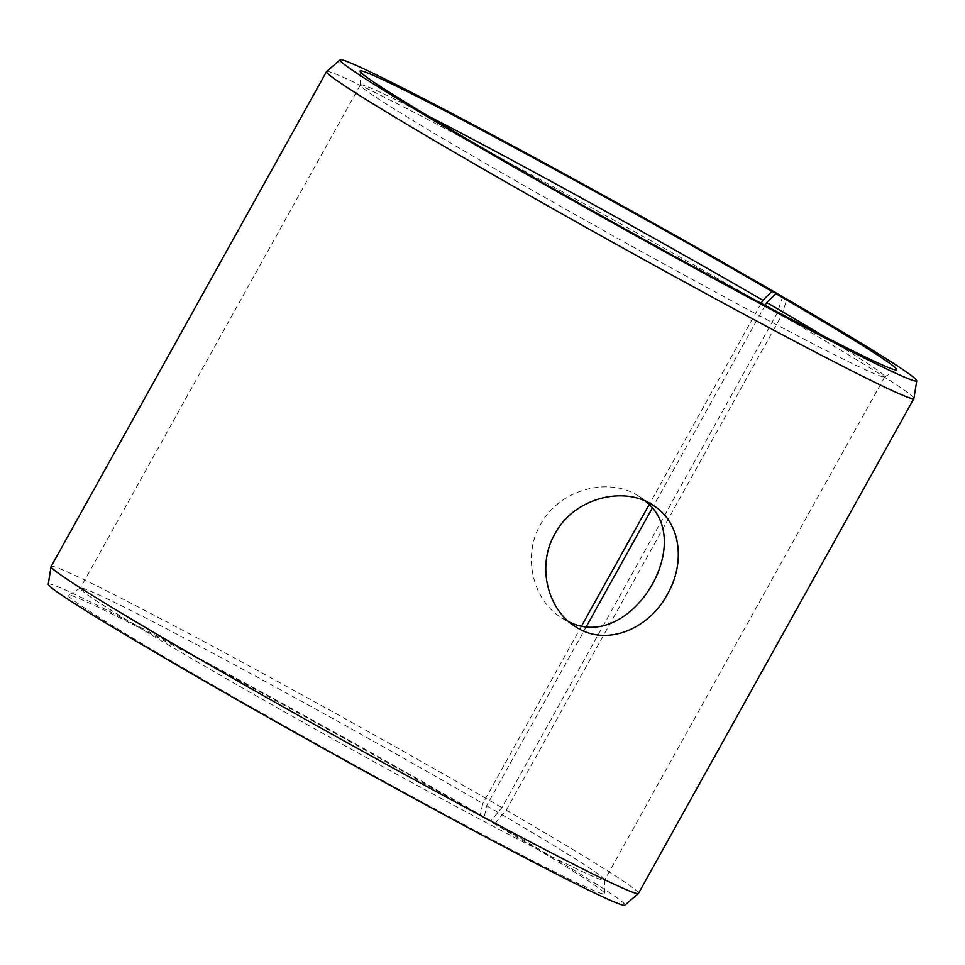 <?xml version="1.0" encoding="UTF-8"?>
<svg xmlns="http://www.w3.org/2000/svg" width="965" height="965" viewBox="0 0 965 965"><rect width="100%" height="100%" fill="white"/><g stroke="black" fill="none" stroke-linecap="round" stroke-linejoin="round"><path stroke-width="0.72" stroke-dasharray="4.83 3.62" d="M586.527 626.225L486.613 805.751L484.104 817.886A307.027 9.107 -150.9 0 1 604.922 893.759A307.027 9.107 -150.9 0 1 332.189 752.555A307.027 9.107 -150.9 0 1 68.467 595.164A307.027 9.107 -150.9 0 1 211.226 665.669A307.027 9.107 -150.9 0 1 480.172 815.594L490.908 820.913L501.933 807.645L777.356 312.805L782.567 297.027M486.613 805.751A300.091 8.902 -150.9 0 1 604.705 879.899A300.091 8.902 -150.9 0 1 604.669 880.056A300.091 8.902 -150.9 0 1 338.124 741.892A300.091 8.902 -150.9 0 1 80.24 588.168A300.091 8.902 -150.9 0 1 80.348 588.059A300.091 8.902 -150.9 0 1 219.887 656.972A300.091 8.902 -150.9 0 1 482.765 803.507L480.172 815.594M484.104 817.886L495.129 823.362A329.982 9.795 -150.9 0 1 624.886 905.17M48.25 584.211A329.982 9.795 -150.9 0 1 198.295 657.865A329.982 9.795 -150.9 0 1 490.908 820.913M495.129 823.362L506.239 810.154A336.109 9.976 -150.9 0 1 638.468 893.385M51.109 566.455A336.109 9.976 -150.9 0 1 205.292 642.328A336.109 9.976 -150.9 0 1 501.933 807.645M506.239 810.154L781.662 315.314A336.109 9.976 -150.9 0 1 913.927 398.436M326.604 71.531A336.109 9.976 -150.9 0 1 482.114 148.236A336.109 9.976 -150.9 0 1 777.356 312.805M781.662 315.314L786.897 299.174M823.169 335.868A300.091 8.902 -150.9 0 1 884.76 376.832A300.091 8.902 -150.9 0 1 884.652 376.941A300.091 8.902 -150.9 0 1 618.215 238.669A300.091 8.902 -150.9 0 1 360.295 85.101A300.091 8.902 -150.9 0 1 360.331 84.944A300.091 8.902 -150.9 0 1 427.604 115.691M761.18 303.287L649.071 504.719M581.774 625.634L482.765 803.507M765.112 305.386L652.159 508.314M645.332 501.125L638.661 496.155C609.385 476.469 559.266 488.905 540.46 524.658C521.8 556.6 533.416 600.881 561.594 617.841L568.928 621.762M80.348 588.059L68.467 595.164M604.705 879.899L604.922 893.759M884.652 376.941L896.533 369.836M360.295 85.101L360.078 71.241M360.331 84.944L80.24 588.168M884.76 376.832L604.669 880.056M561.594 617.841L575.719 626.792M638.673 496.155L652.786 505.093"/><path stroke-width="1.45" d="M771.928 291.406A307.027 9.107 -150.9 0 0 498.941 139.31A307.027 9.107 -150.9 0 0 360.078 71.241A307.027 9.107 -150.9 0 0 623.957 228.355A307.027 9.107 -150.9 0 0 896.533 369.836A307.027 9.107 -150.9 0 0 775.872 293.686L786.897 299.174A329.982 9.795 -150.9 0 1 916.75 380.789L913.927 398.436A336.109 9.976 -150.9 0 1 913.891 398.545L638.468 893.385A336.109 9.976 -150.9 0 1 638.396 893.469L624.886 905.17A329.982 9.795 -150.9 0 1 331.864 753.146A329.982 9.795 -150.9 0 1 48.25 584.211L51.073 566.564A336.109 9.976 -150.9 0 1 51.109 566.455L326.532 71.615A336.109 9.976 -150.9 0 1 326.604 71.531L340.114 59.83A329.982 9.795 -150.9 0 1 492.801 135.136A329.982 9.795 -150.9 0 1 782.675 296.713L771.928 291.406L762.857 300.284L761.18 303.287M638.396 893.469A336.109 9.976 -150.9 0 1 339.933 738.635A336.109 9.976 -150.9 0 1 51.073 566.564M916.75 380.789A329.982 9.795 -150.9 0 1 623.619 228.958A329.982 9.795 -150.9 0 1 340.114 59.83M913.891 398.545A336.109 9.976 -150.9 0 1 615.368 243.795A336.109 9.976 -150.9 0 1 326.532 71.615M775.872 293.686L766.705 302.515A300.091 8.902 -150.9 0 1 823.169 335.868M427.604 115.691A300.091 8.902 -150.9 0 1 762.857 300.284M649.071 504.719L581.774 625.634M766.705 302.515L765.112 305.386M652.159 508.314L586.527 626.225M568.928 621.762C629.783 653.221 698.322 541.896 645.332 501.125M554.947 533.838C573.656 498.145 623.547 485.359 652.786 505.093C680.699 521.884 685.922 562.161 667.466 594.163C648.613 629.735 605.755 647.02 575.719 626.792C547.601 609.868 536.275 565.852 554.947 533.838"/></g></svg>
